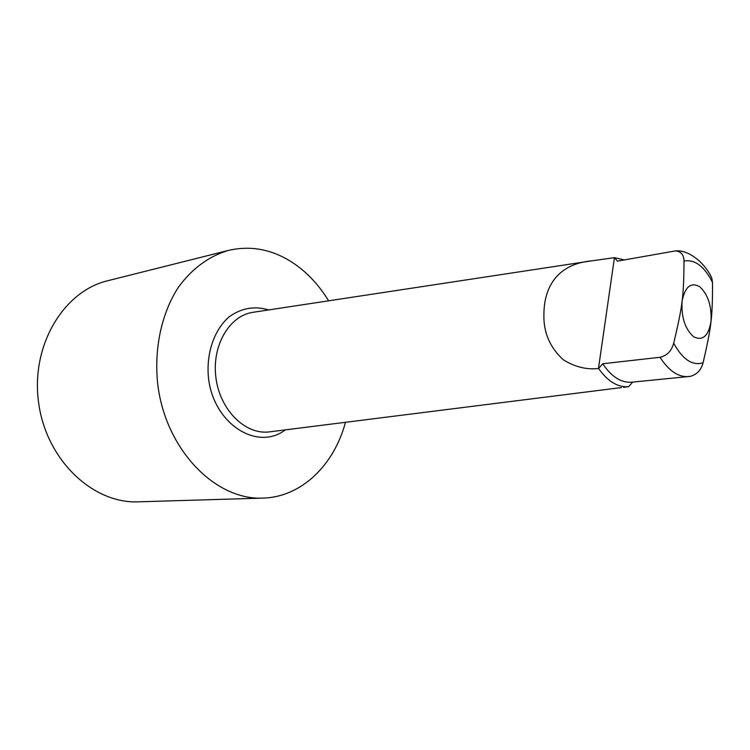 <?xml version="1.0" encoding="UTF-8"?>
<svg xmlns="http://www.w3.org/2000/svg" width="750" height="750" viewBox="0 0 750 750"><rect width="100%" height="100%" fill="white"/><g stroke="black" fill="none" stroke-linecap="round" stroke-linejoin="round"><path stroke-width="1.12" d="M621.413 387.572L269.513 431.869C245.747 435.141 220.331 410.597 216.019 378.375C211.387 346.191 229.153 315.656 252.909 312.319L591.816 260.831L614.531 257.662L624.263 259.922M268.678 309.928C254.588 305.7 241.378 308.025 229.031 316.903C213.834 330.131 205.706 354.488 208.65 379.397C214.547 424.772 257.662 451.134 285.338 429.872M345.478 422.306C334.059 465.028 301.509 497.156 262.875 498.103C216.094 500.391 166.744 451.059 158.006 386.428C153.562 350.138 161.213 313.856 178.275 287.456C191.841 268.65 209.297 255.975 228.469 250.406C248.4 245.775 267.703 248.578 286.369 258.816C303.3 268.387 317.381 282.394 328.612 300.825M623.475 387.309L628.631 386.663C617.906 387.572 607.894 381.516 598.575 368.494L598.472 368.503C586.622 369.853 574.903 366.956 563.316 359.784C549.778 347.391 543.309 332.128 543.919 314.016C544.125 284.428 559.828 263.663 591.816 260.831M262.875 498.103L138.45 501.825C93.066 503.916 46.369 460.256 38.653 403.003C30.478 345.825 63.506 291.094 107.747 280.734L228.469 250.406M690.234 376.369L690.534 376.312C697.078 374.381 701.259 369.872 703.069 362.794C707.447 344.175 710.091 330.497 710.991 321.741C711.863 306.253 708.103 294.581 699.731 286.734C690.853 281.869 684.975 286.697 682.097 301.2C681.169 317.222 685.041 329.091 693.703 336.816C702.628 341.137 708.394 336.112 710.991 321.741C712.125 312.863 712.622 299.747 712.491 282.375L711.769 277.997L710.456 275.522M614.531 257.662L617.4 261.15L675.562 250.884C681.094 251.494 683.906 254.887 684 261.047C683.953 278.747 683.325 292.134 682.097 301.2C681.094 310.134 678.3 324.131 673.697 343.181C671.606 350.897 667.059 355.603 660.047 357.281L602.719 363.75L598.575 368.494M628.631 386.663L632.672 382.097M689.653 376.444L631.528 382.209C621.141 382.941 611.541 376.781 602.719 363.75M684 261.047C694.847 259.191 704.344 266.306 712.491 282.375M690.534 376.322L688.5 376.594C678.309 377.297 668.831 370.856 660.047 357.281M703.069 362.794C692.381 366 682.584 359.456 673.697 343.181M614.438 257.681L598.472 368.503M711.769 277.997C704.691 262.238 688.003 249.572 675.562 250.884"/></g></svg>
